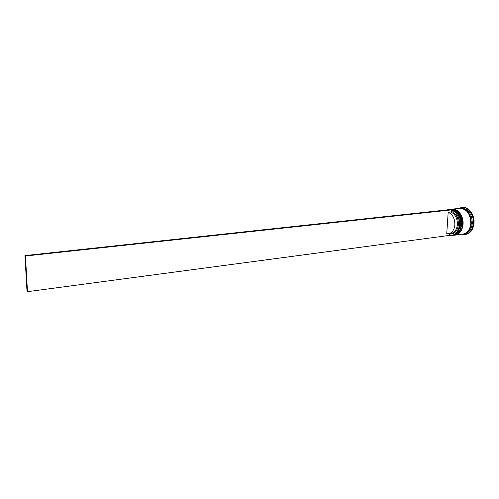 <?xml version="1.0" encoding="UTF-8"?>
<svg xmlns="http://www.w3.org/2000/svg" width="499" height="499" viewBox="0 0 499 499"><rect width="100%" height="100%" fill="white"/><g stroke="black" fill="none" stroke-linecap="round" stroke-linejoin="round"><path stroke-width="0.75" d="M447.116 209.892L448.738 209.511C454.527 208.607 460.39 216.728 459.635 224.862C458.893 231.037 456.311 234.605 451.882 235.565L449.611 235.484M27.495 291.684L449.618 235.385C455.088 235.734 458.363 232.222 459.429 224.849C459.429 217.184 456.741 212.206 451.358 209.911L25.449 256.006L27.495 291.684L26.996 291.21L24.95 255.594L450.372 209.536L451.364 209.761M451.882 235.565L452.78 235.447C454.814 235.154 456.554 234.056 458.001 232.154L460.54 224.75C460.739 219.073 459.055 214.614 455.487 211.37C453.635 209.867 451.682 209.212 449.643 209.412L448.738 209.511M453.784 235.31L454.283 235.247C456.329 234.948 458.082 233.838 459.535 231.916L462.055 224.562C462.249 218.924 460.577 214.483 457.04 211.233C455.169 209.711 453.204 209.05 451.146 209.249L450.647 209.306C456.442 208.401 462.311 216.51 461.55 224.625C460.808 230.788 458.219 234.355 453.784 235.31L453.635 235.328M470.769 229.771L471.012 229.347L470.769 229.771M460.14 208.283L461.369 208.145C468.324 208.725 471.973 213.772 472.31 223.29C471.549 229.397 468.941 232.927 464.475 233.888L463.247 234.043M458.781 208.426L461.8 207.409C467.943 206.461 474.144 214.894 473.314 223.346C472.516 229.771 469.765 233.482 465.068 234.493L461.893 234.231M452 209.162L452.15 209.143C457.951 208.239 463.821 216.329 463.06 224.438C462.311 230.594 459.722 234.156 455.281 235.11L455.132 235.129M452.15 209.143L459.891 208.308C466.846 208.888 470.488 213.94 470.825 223.471C470.07 229.584 467.463 233.12 463.003 234.081L455.281 235.11M460.384 208.251C467.338 208.832 470.981 213.884 471.324 223.409C470.563 229.521 467.956 233.058 463.496 234.019M461.8 207.409L462.486 207.341C468.636 206.393 474.83 214.813 474.006 223.259C473.202 229.677 470.451 233.395 465.754 234.405L465.068 234.493M448.183 212.3C452.643 214.283 454.876 218.468 454.87 224.856C454.258 230.014 452.113 232.996 448.426 233.788L446.736 233.757L448.183 212.3L450.709 212.019C455.182 213.996 457.408 218.169 457.402 224.544C456.791 229.69 454.639 232.665 450.946 233.457L448.426 233.788M450.709 212.019L451.264 211.283C456.036 213.36 458.419 217.801 458.413 224.606C457.477 231.156 454.57 234.299 449.711 234.031L449.431 233.657M451.264 211.283L451.358 209.911M449.618 235.385L449.711 234.031M449.587 209.624L447.722 209.823M471.954 216.678L471.78 216.154L471.954 216.678M464.039 208.021L463.627 207.933L464.039 208.021M25.449 256.006L24.95 255.594M449.942 209.387L450.241 209.349C456.042 208.445 461.906 216.554 461.145 224.675C460.409 230.844 457.82 234.405 453.385 235.366L453.485 235.353C457.92 234.393 460.508 230.831 461.251 224.662C462.012 216.541 456.142 208.432 450.348 209.337L450.291 209.343M453.435 235.36L453.485 235.353C458.02 234.33 460.639 230.763 461.357 224.631M451.445 209.224L451.745 209.187C457.552 208.283 463.421 216.379 462.654 224.488C461.912 230.644 459.323 234.206 454.882 235.166L454.982 235.154C459.423 234.193 462.012 230.632 462.754 224.475C463.521 216.366 457.652 208.27 451.851 209.175L451.801 209.181M454.932 235.16L454.982 235.154C459.523 234.131 462.149 230.563 462.866 224.444M461.095 208.283C467.65 209.374 471.044 214.414 471.268 223.396C470.607 229.078 468.243 232.553 464.176 233.819M450.241 209.349L450.348 209.337C457.371 209.973 461.045 215.057 461.363 224.594M451.745 209.187L451.851 209.175C458.88 209.805 462.554 214.882 462.866 224.407"/></g></svg>
